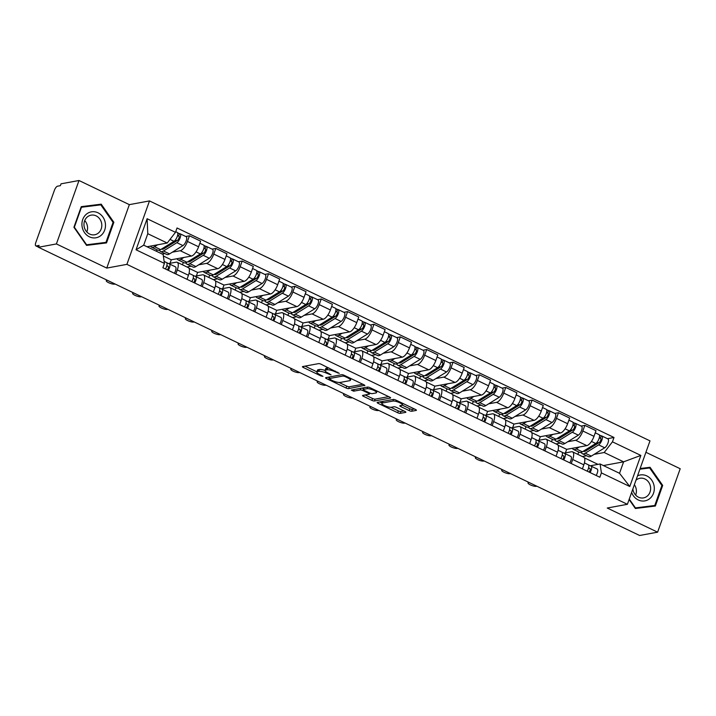 <?xml version="1.0" encoding="UTF-8"?>
<svg xmlns="http://www.w3.org/2000/svg" width="716" height="716" viewBox="0 0 716 716"><rect width="100%" height="100%" fill="white"/><g stroke="black" fill="none" stroke-linecap="round" stroke-linejoin="round"><path stroke-width="1.07" d="M339.303 373.367L321.135 364.247A1.987 0.492 -160.4 0 0 318.593 363.621L302.635 366.574A1.987 0.492 -160.4 0 0 302.421 366.699A1.987 0.492 -160.4 0 0 303.405 367.532L321.028 375.981L322.961 376.33L319.989 374.656A6.363 1.575 -160.4 0 1 316.83 371.998A6.363 1.575 -160.4 0 1 317.519 371.586L318.853 371.344A6.363 1.575 -160.4 0 1 326.997 373.358L331.06 374.898L328.232 373.134A6.363 1.575 -160.4 0 1 325.082 370.467A6.363 1.575 -160.4 0 1 325.762 370.065L327.096 369.814A6.363 1.575 -160.4 0 1 335.24 371.837L339.303 373.367M409.176 410.608A1.987 0.492 -160.4 0 0 411.727 411.244L416.202 410.411A1.987 0.492 -160.4 0 0 416.417 410.286A1.987 0.492 -160.4 0 0 415.432 409.454L395.858 400.074A1.987 0.492 -160.4 0 0 393.317 399.439L377.359 402.392A1.987 0.492 -160.4 0 0 377.144 402.517A1.987 0.492 -160.4 0 0 378.129 403.35L397.702 412.738A1.987 0.492 -160.4 0 0 400.244 413.365L405.65 412.362A1.987 0.492 -160.4 0 0 405.865 412.237A1.987 0.492 -160.4 0 0 404.88 411.405L396.503 407.395A1.987 0.492 -160.4 0 0 393.961 406.76L391.276 407.252A5.316 1.316 -160.4 0 1 385.405 405.981A5.316 1.316 -160.4 0 1 381.825 403.341A5.316 1.316 -160.4 0 1 382.407 403.001L392.905 401.058A5.316 1.316 -160.4 0 1 398.785 402.329A5.316 1.316 -160.4 0 1 402.356 404.97A5.316 1.316 -160.4 0 1 401.783 405.31L400.029 405.641A1.987 0.492 -160.4 0 0 399.814 405.766A1.987 0.492 -160.4 0 0 400.808 406.599L409.176 410.608L409.838 408.764A1.987 0.492 -160.4 0 0 412.38 409.391L414.483 409.006M106.756 268.079L129.345 204.642L78.993 180.504L56.403 243.941L106.756 268.079L126.902 264.356L627.395 504.306L607.258 508.029L657.61 532.176L639.639 535.496L38.431 247.262L39.094 245.418L36.292 245.928L38.521 247.002M56.403 243.941L38.431 247.262M364.623 385.682A1.987 0.492 -160.4 0 0 364.838 385.557A1.987 0.492 -160.4 0 0 363.844 384.725L344.28 375.345A1.987 0.492 -160.4 0 0 341.729 374.71L325.771 377.663A1.987 0.492 -160.4 0 0 325.556 377.788A1.987 0.492 -160.4 0 0 326.541 378.621L346.114 388.009A1.987 0.492 -160.4 0 0 348.665 388.636L364.748 385.324M370.065 387.705L389.638 397.094A1.987 0.492 -160.4 0 1 390.623 397.926A1.987 0.492 -160.4 0 1 390.408 398.051L374.45 401.005A1.987 0.492 -160.4 0 1 371.908 400.369L363.531 396.351A1.987 0.492 -160.4 0 1 362.547 395.527A1.987 0.492 -160.4 0 1 362.761 395.393L369.232 394.203A1.987 0.492 -160.4 0 0 369.447 394.069A1.987 0.492 -160.4 0 0 368.463 393.236L362.905 390.578A1.987 0.492 -160.4 0 0 360.354 389.943L353.623 391.187L351.296 390.077L367.523 387.079A1.987 0.492 -160.4 0 1 370.065 387.705M78.993 180.504L61.021 183.824L60.359 185.677L57.557 186.196A4.054 1.539 -64.4 0 0 54.434 190.223L35.8 242.563A4.054 1.539 -64.4 0 0 35.854 245.883A4.054 1.539 -64.4 0 0 36.292 245.928M129.345 204.642L149.492 200.919L649.985 440.868L627.395 504.306M657.61 532.176L680.2 468.738L645.922 452.297M168.609 263.577L176.172 262.181A9.317 3.544 115.6 0 1 177.174 262.28A9.317 3.544 115.6 0 1 177.299 269.923L175.859 273.968M170.005 263.318L171.267 259.783L191.405 256.06A9.317 3.544 -64.4 0 0 198.592 246.787L187.44 241.435A9.317 3.544 115.6 0 1 180.253 250.716L172.35 252.175M164.859 253.562L162.219 254.046M187.44 241.435L189.454 235.797L185.73 236.486M156.428 251.271L156.965 249.777M187.01 279.321L188.451 275.266A9.317 3.544 -64.4 0 0 188.326 267.632L177.174 262.28M198.592 246.787L200.605 241.14L189.454 235.797M194.967 276.215L202.53 274.819A9.317 3.544 115.6 0 1 203.532 274.917A9.317 3.544 115.6 0 1 203.657 282.56L202.216 286.606M212.088 249.123L215.811 248.434L213.798 254.073A9.317 3.544 115.6 0 1 206.62 263.354L198.717 264.813M191.226 266.2L186.974 266.978M182.464 264.822L183.323 262.414M213.368 291.958L214.809 287.904A9.317 3.544 -64.4 0 0 214.684 280.269L203.532 274.917M196.372 275.955L197.625 272.42L217.771 268.697A9.317 3.544 -64.4 0 0 224.949 259.425L226.963 253.777L215.811 248.434M221.325 288.852L228.896 287.456A9.317 3.544 115.6 0 1 229.89 287.555A9.317 3.544 115.6 0 1 230.015 295.198L228.574 299.243M238.446 261.761L242.169 261.072L240.164 266.71A9.317 3.544 115.6 0 1 232.977 275.991L225.075 277.45M217.583 278.837L213.332 279.616M208.83 277.459L209.69 275.051M239.726 304.595L241.167 300.541A9.317 3.544 -64.4 0 0 241.041 292.907L229.89 287.555M222.73 288.593L223.983 285.058L244.129 281.334A9.317 3.544 -64.4 0 0 251.316 272.062L253.321 266.415L242.169 261.072M247.682 301.49L255.254 300.094A9.317 3.544 115.6 0 1 256.256 300.192A9.317 3.544 115.6 0 1 256.382 307.835L254.932 311.881M264.804 274.398L268.527 273.709L266.522 279.347A9.317 3.544 115.6 0 1 259.335 288.629L251.432 290.087M243.941 291.475L239.69 292.253M235.188 290.096L236.047 287.689M266.084 317.233L267.533 313.178A9.317 3.544 -64.4 0 0 267.408 305.544L256.256 300.192M249.087 301.23L250.349 297.695L270.487 293.972A9.317 3.544 -64.4 0 0 277.674 284.7L279.679 279.052L268.527 273.709M274.049 314.127L281.612 312.731A9.317 3.544 115.6 0 1 282.614 312.829A9.317 3.544 115.6 0 1 282.739 320.473L281.298 324.518M291.17 287.035L294.885 286.346L292.88 291.985A9.317 3.544 115.6 0 1 285.693 301.266L277.79 302.725M270.299 304.112L266.057 304.891M261.546 302.734L262.405 300.326M292.45 329.87L293.891 325.816A9.317 3.544 -64.4 0 0 293.766 318.181L282.614 312.829M275.445 313.868L276.707 310.332L296.845 306.609A9.317 3.544 -64.4 0 0 304.031 297.337L306.045 291.689L294.885 286.346M300.407 326.765L307.97 325.368A9.317 3.544 115.6 0 1 308.972 325.467A9.317 3.544 115.6 0 1 309.097 333.11L307.656 337.155M317.528 299.673L321.251 298.984L319.238 304.622A9.317 3.544 115.6 0 1 312.06 313.903L304.157 315.362M296.657 316.749L292.414 317.528M287.904 315.371L288.763 312.964M318.808 342.508L320.249 338.453A9.317 3.544 -64.4 0 0 320.124 330.819L308.972 325.467M301.803 326.505L303.065 322.97L323.211 319.246A9.317 3.544 -64.4 0 0 330.389 309.974L332.403 304.327L321.251 298.984M326.765 339.402L334.336 338.006A9.317 3.544 115.6 0 1 335.33 338.104A9.317 3.544 115.6 0 1 335.455 345.747L334.014 349.793M343.886 312.31L347.609 311.621L345.604 317.26A9.317 3.544 115.6 0 1 338.417 326.541L330.515 328M323.023 329.387L318.772 330.166M314.27 328.009L315.121 325.601M345.166 355.145L346.607 351.091A9.317 3.544 -64.4 0 0 346.481 343.456L335.33 338.104M328.17 339.142L329.423 335.607L349.569 331.884A9.317 3.544 -64.4 0 0 356.756 322.612L358.761 316.964L347.609 311.621M353.122 352.039L360.694 350.643A9.317 3.544 115.6 0 1 361.687 350.742A9.317 3.544 115.6 0 1 361.822 358.385L360.372 362.43M370.244 324.948L373.967 324.259L371.962 329.897A9.317 3.544 115.6 0 1 364.775 339.178L356.872 340.637M349.381 342.024L345.13 342.803M340.628 340.646L341.487 338.238M371.523 367.782L372.973 363.728A9.317 3.544 -64.4 0 0 372.848 356.094L361.687 350.742M354.527 351.78L355.789 348.245L375.927 344.521A9.317 3.544 -64.4 0 0 383.114 335.249L385.119 329.602L373.967 324.259M379.489 364.677L387.052 363.28A9.317 3.544 115.6 0 1 388.054 363.379A9.317 3.544 115.6 0 1 388.179 371.022L386.738 375.068M396.61 337.585L400.325 336.896L398.32 342.534A9.317 3.544 115.6 0 1 391.133 351.816L383.23 353.274M375.739 354.662L371.488 355.44M366.986 353.283L367.845 350.876M397.89 380.42L399.331 376.365A9.317 3.544 -64.4 0 0 399.206 368.731L388.054 363.379M380.885 364.417L382.147 360.882L402.285 357.159A9.317 3.544 -64.4 0 0 409.471 347.887L411.476 342.239L400.325 336.896M405.847 377.314L413.409 375.918A9.317 3.544 115.6 0 1 414.412 376.016A9.317 3.544 115.6 0 1 414.537 383.66L413.096 387.705M422.968 350.222L426.691 349.533L424.678 355.172A9.317 3.544 115.6 0 1 417.491 364.453L409.588 365.912M402.097 367.299L397.854 368.078M393.344 365.921L394.203 363.513M424.248 393.057L425.689 389.003A9.317 3.544 -64.4 0 0 425.564 381.368L414.412 376.016M407.243 377.055L408.505 373.519L428.651 369.796A9.317 3.544 -64.4 0 0 435.829 360.524L437.843 354.876L426.691 349.533M432.204 389.952L439.767 388.555A9.317 3.544 115.6 0 1 440.77 388.654A9.317 3.544 115.6 0 1 440.895 396.297L439.454 400.342M449.326 362.86L453.049 362.171L451.035 367.809A9.317 3.544 115.6 0 1 443.857 377.09L435.955 378.549M428.463 379.936L424.212 380.715M419.701 378.558L420.56 376.151M450.606 405.695L452.047 401.64A9.317 3.544 -64.4 0 0 451.921 394.006L440.77 388.654M433.61 389.692L434.863 386.157L455.009 382.434A9.317 3.544 -64.4 0 0 462.187 373.161L464.201 367.514L453.049 362.171M458.562 402.589L466.134 401.193A9.317 3.544 115.6 0 1 467.127 401.3A9.317 3.544 115.6 0 1 467.253 408.934L465.812 412.98M475.684 375.497L479.407 374.808L477.402 380.447A9.317 3.544 115.6 0 1 470.215 389.728L462.312 391.187M454.821 392.574L450.57 393.353M446.068 391.196L446.927 388.788M476.963 418.332L478.413 414.278A9.317 3.544 -64.4 0 0 478.279 406.643L467.127 401.3M459.967 402.329L461.22 398.794L481.367 395.071A9.317 3.544 -64.4 0 0 488.554 385.799L490.558 380.151L479.407 374.808M484.92 415.226L492.492 413.83A9.317 3.544 115.6 0 1 493.494 413.938A9.317 3.544 115.6 0 1 493.619 421.572L492.169 425.617M502.041 388.135L505.765 387.445L503.76 393.084A9.317 3.544 115.6 0 1 496.573 402.365L488.67 403.824M481.179 405.211L476.928 405.99M472.426 403.833L473.285 401.425M503.33 430.969L504.771 426.915A9.317 3.544 -64.4 0 0 504.646 419.281L493.494 413.938M486.325 414.967L487.587 411.431L507.725 407.708A9.317 3.544 -64.4 0 0 514.911 398.436L516.916 392.789L505.765 387.445M511.287 427.864L518.849 426.468A9.317 3.544 115.6 0 1 519.852 426.575A9.317 3.544 115.6 0 1 519.977 434.209L518.536 438.255M528.408 400.772L532.131 400.083L530.117 405.721A9.317 3.544 115.6 0 1 522.931 415.003L515.028 416.461M507.537 417.849L503.294 418.627M498.783 416.47L499.643 414.063M529.688 443.607L531.129 439.552A9.317 3.544 -64.4 0 0 531.003 431.918L519.852 426.575M512.683 427.604L513.945 424.069L534.082 420.346A9.317 3.544 -64.4 0 0 541.269 411.074L543.283 405.426L532.131 400.083M537.644 440.501L545.207 439.105A9.317 3.544 115.6 0 1 546.21 439.212A9.317 3.544 115.6 0 1 546.335 446.847L544.894 450.892M554.766 413.409L558.489 412.72L556.475 418.359A9.317 3.544 115.6 0 1 549.297 427.64L541.394 429.099M533.903 430.486L529.652 431.265M525.141 429.108L526 426.7M556.046 456.244L557.487 452.19A9.317 3.544 -64.4 0 0 557.361 444.555L546.21 439.212M539.041 440.242L540.303 436.706L560.449 432.983A9.317 3.544 -64.4 0 0 567.627 423.711L569.641 418.063L558.489 412.72M564.002 453.139L571.574 451.742A9.317 3.544 115.6 0 1 572.567 451.85A9.317 3.544 115.6 0 1 572.693 459.484L571.252 463.529M581.123 426.047L584.847 425.358L582.842 430.996A9.317 3.544 115.6 0 1 575.655 440.277L567.752 441.736M560.261 443.123L556.01 443.911M551.508 441.745L552.358 439.338M582.403 468.882L583.844 464.827A9.317 3.544 -64.4 0 0 583.719 457.193L572.567 451.85M565.407 452.879L566.66 449.344L586.807 445.62A9.317 3.544 -64.4 0 0 593.994 436.348L595.998 430.701L584.847 425.358M566.66 449.344L558.033 445.209M540.303 436.706L531.675 432.571M513.945 424.069L505.317 419.934M487.587 411.431L478.959 407.297M461.22 398.794L452.593 394.659M434.863 386.157L426.235 382.022M408.505 373.519L399.877 369.384M382.147 360.882L373.519 356.747M355.789 348.245L347.162 344.11M329.423 335.607L320.795 331.472M303.065 322.97L294.437 318.835M276.707 310.332L268.079 306.197M250.349 297.695L241.722 293.56M223.983 285.058L215.355 280.923M197.625 272.42L188.997 268.285M171.267 259.783L163.355 255.988M147.013 246.76L167.213 243.019L147.782 233.702L143.701 245.167L163.132 254.484L164.429 263.407L162.881 267.748L599.847 477.241L601.395 472.9L600.097 463.977L619.528 473.294L623.609 461.829L604.179 452.512L594.11 454.374M164.429 263.407L136.04 249.795L147.111 218.72L175.492 232.333L167.213 243.019M604.179 452.512L612.457 441.826L614.006 437.476L177.04 227.983L175.492 232.333M612.457 441.826L640.847 455.43L629.785 486.504L601.395 472.9M126.902 264.356L149.492 200.919M113.862 222.291L101.224 204.167L81.257 206.656L73.918 227.267L86.555 245.391L106.523 242.903L113.862 222.291L113.047 222.443M629.104 499.517L635.378 508.503L655.355 506.024L662.694 485.412L650.056 467.288L640.14 468.524M603.409 465.561L623.609 461.829L640.847 455.43M590.36 465.776L600.097 463.977M586.619 455.761L582.368 456.548M597.994 464.371L584.399 457.846M607.481 438.684L614.006 437.476M577.866 454.383L578.725 451.975M136.04 249.795L143.701 245.167M147.111 218.72L147.782 233.702M619.528 473.294L629.785 486.504M97.689 205.232L81.168 206.897M97.439 204.874L101.224 204.167M646.512 468.353L640.059 468.765M646.262 467.987L650.056 467.288M661.87 485.564L662.694 485.412M328.796 367.926A6.363 1.575 -160.4 0 0 327.758 367.97L327.096 369.814M325.082 370.467L325.735 368.624A6.363 1.575 -160.4 0 1 326.424 368.212L327.758 367.97M325.082 370.458A6.363 1.575 -160.4 0 0 319.506 369.492L318.853 371.344M316.83 371.998L317.492 370.145A6.363 1.575 -160.4 0 1 318.181 369.733L319.506 369.492M305.007 366.136L316.893 371.828M339.115 382.487L346.777 386.157A1.987 0.492 -160.4 0 0 349.319 386.783L362.905 384.277M328.143 377.225L329.253 377.753M344.861 376.446L343.08 376.007L329.074 378.594L332.018 380.42A6.363 1.575 -160.4 0 0 340.163 382.442L349.739 380.67A6.363 1.575 -160.4 0 0 350.419 380.259A6.363 1.575 -160.4 0 0 347.269 377.601L344.861 376.446L345.112 375.748M388.699 396.637L375.112 399.152L374.45 401.005M365.133 394.955L372.562 398.517A1.987 0.492 -160.4 0 0 375.112 399.152M363.46 388.681A1.987 0.492 -160.4 0 0 361.786 388.135M375.945 392.959A5.316 1.316 -160.4 0 0 376.518 392.619A5.316 1.316 -160.4 0 0 372.947 389.978A5.316 1.316 -160.4 0 0 367.075 388.699L363.37 389.388A1.987 0.492 -160.4 0 0 363.155 389.513A1.987 0.492 -160.4 0 0 364.149 390.345L369.698 393.012A1.987 0.492 -160.4 0 0 372.248 393.639L375.945 392.959M402.249 405.122L409.838 408.764M382.514 401.443A5.316 1.316 -160.4 0 0 382.487 401.497L381.825 403.341M390.873 407.297L398.356 410.886A1.987 0.492 -160.4 0 0 400.906 411.512L403.94 410.957M379.731 401.953L381.941 403.019M161.548 249.025A9.523 3.616 -64.4 0 0 161.735 249.141A9.523 3.616 -64.4 0 0 163.982 248.729L177.389 240.424A2.434 0.922 -64.4 0 0 178.946 238.133A2.434 0.922 -64.4 0 0 178.919 236.137A2.434 0.922 -64.4 0 0 178.66 236.11L179.51 233.711A5.066 1.924 -64.4 0 1 180.056 233.765L186.142 236.683A5.066 1.924 -64.4 0 1 186.205 240.845A5.066 1.924 -64.4 0 1 182.956 245.597L169.549 253.911A12.154 4.618 -64.4 0 1 166.685 254.431L160.599 251.513A12.154 4.618 -64.4 0 0 163.472 250.994L176.87 242.679A5.066 1.924 -64.4 0 0 180.119 237.927A5.066 1.924 -64.4 0 0 180.056 233.765M163.373 247.897L164.474 248.425M159.48 250.153A12.154 4.618 -64.4 0 0 160.599 251.513M174.516 240.916L177.461 240.379M177.55 235.582L179.098 236.325M150.62 246.089A12.154 4.618 -64.4 0 0 151.64 247.217L157.726 250.135A12.154 4.618 -64.4 0 0 160.599 249.615L173.997 241.31A5.066 1.924 -64.4 0 0 177.246 236.549A5.066 1.924 -64.4 0 0 177.183 232.387L175.724 231.689M151.64 247.217A12.154 4.618 -64.4 0 0 154.513 246.698L157.574 244.8M177.568 232.772L179.51 233.711M166.452 262.53L164.143 261.43L166.443 262.53A5.066 1.924 115.6 0 1 166.452 262.53A5.066 1.924 115.6 0 1 165.441 268.974M166.828 265.654L168.179 266.289A2.434 0.922 115.6 0 1 167.347 269.896M168.35 266.442L166.81 265.726M166.631 262.656L169.316 263.909A5.066 1.924 115.6 0 1 169.325 263.909A5.066 1.924 115.6 0 1 168.314 270.353M169.325 263.918L175.393 266.826A5.066 1.924 115.6 0 1 175.402 266.826A5.066 1.924 115.6 0 1 174.391 273.27M107.364 280.314L106.782 280.421A4.663 1.155 -160.4 0 0 106.281 280.717A4.663 1.155 -160.4 0 0 109.414 283.035A4.663 1.155 -160.4 0 0 114.551 284.145L115.133 284.037M187.905 261.662A9.523 3.616 -64.4 0 0 188.093 261.779A9.523 3.616 -64.4 0 0 190.349 261.367L203.747 253.061A2.434 0.922 -64.4 0 0 205.313 250.77A2.434 0.922 -64.4 0 0 205.277 248.774A2.434 0.922 -64.4 0 0 205.018 248.747L205.877 246.349A5.066 1.924 -64.4 0 1 206.414 246.402L212.5 249.32A5.066 1.924 -64.4 0 1 212.562 253.482A5.066 1.924 -64.4 0 1 209.314 258.234L195.907 266.549A12.154 4.618 -64.4 0 1 193.043 267.068L186.957 264.15A12.154 4.618 -64.4 0 0 189.829 263.631L203.237 255.317A5.066 1.924 -64.4 0 0 206.485 250.564A5.066 1.924 -64.4 0 0 206.414 246.402M189.731 260.535L190.841 261.063M185.847 262.79A12.154 4.618 -64.4 0 0 186.957 264.15M200.874 253.554L203.818 253.017M203.908 248.219L205.465 248.962M176.986 258.727A12.154 4.618 -64.4 0 0 178.007 259.854L184.084 262.772A12.154 4.618 -64.4 0 0 186.957 262.253L200.364 253.947A5.066 1.924 -64.4 0 0 203.613 249.186A5.066 1.924 -64.4 0 0 203.541 245.024L199.854 243.252M178.007 259.854A12.154 4.618 -64.4 0 0 180.871 259.335L183.931 257.438M203.926 245.418L205.877 246.349M214.263 274.3A9.523 3.616 -64.4 0 0 214.46 274.416A9.523 3.616 -64.4 0 0 216.706 274.004L230.113 265.699A2.434 0.922 -64.4 0 0 231.671 263.407A2.434 0.922 -64.4 0 0 231.635 261.412A2.434 0.922 -64.4 0 0 231.375 261.385L232.235 258.986A5.066 1.924 -64.4 0 1 232.772 259.04L238.858 261.958A5.066 1.924 -64.4 0 1 238.92 266.119A5.066 1.924 -64.4 0 1 235.671 270.872L222.273 279.186A12.154 4.618 -64.4 0 1 219.4 279.705L213.314 276.788A12.154 4.618 -64.4 0 0 216.187 276.269L229.594 267.954A5.066 1.924 -64.4 0 0 232.843 263.202A5.066 1.924 -64.4 0 0 232.772 259.04M216.089 273.172L217.199 273.7M212.204 275.427A12.154 4.618 -64.4 0 0 213.314 276.788M227.232 266.191L230.176 265.654M230.266 260.857L231.823 261.6M203.344 271.364A12.154 4.618 -64.4 0 0 204.364 272.492L210.441 275.409A12.154 4.618 -64.4 0 0 213.314 274.89L226.721 266.585A5.066 1.924 -64.4 0 0 229.97 261.823A5.066 1.924 -64.4 0 0 229.908 257.662L226.211 255.889M204.364 272.492A12.154 4.618 -64.4 0 0 207.228 271.973L210.289 270.075M230.284 258.055L232.235 258.986M82.054 226.265A13.165 11.733 79.5 0 0 95.496 237.855A13.165 11.733 79.5 0 0 105.359 223.365A13.165 11.733 79.5 0 0 91.925 211.766A13.165 11.733 79.5 0 0 82.054 226.265M84.067 226.059A9.97 8.887 79.5 0 0 94.7 234.767A9.97 8.887 79.5 0 0 101.708 223.866A9.97 8.887 79.5 0 0 91.075 215.158A9.97 8.887 79.5 0 0 84.067 226.059M86.824 231.966A9.97 8.887 79.5 0 0 87.477 226.498A9.97 8.887 79.5 0 0 84.721 220.591M105.95 242.375L86.6 244.782L74.357 227.223L81.463 207.255L100.822 204.848L113.065 222.399L105.95 242.375L86.305 245.033M81.015 207.336L81.463 207.255M631.628 492.42A13.165 11.733 79.5 0 0 645.689 500.708A13.165 11.733 79.5 0 0 654.182 486.477A13.165 11.733 79.5 0 0 637.544 475.827M632.863 488.965A9.97 8.887 79.5 0 0 632.89 489.18A9.97 8.887 79.5 0 0 643.523 497.888A9.97 8.887 79.5 0 0 650.531 486.987A9.97 8.887 79.5 0 0 639.898 478.279A9.97 8.887 79.5 0 0 635.978 480.212M635.647 495.087A9.97 8.887 79.5 0 0 636.3 489.619A9.97 8.887 79.5 0 0 634.367 484.732M639.907 469.177L649.645 467.96L661.888 485.52L654.782 505.487L635.128 508.154M654.782 505.487L635.423 507.904L629.266 499.07M192.81 275.168L189.033 273.36L192.801 275.168A5.066 1.924 115.6 0 1 192.81 275.168A5.066 1.924 115.6 0 1 191.799 281.612M193.186 278.291L194.537 278.927A2.434 0.922 115.6 0 1 194.546 278.927A2.434 0.922 115.6 0 1 193.714 282.534M194.707 279.079L193.168 278.363M192.989 275.293L195.674 276.546A5.066 1.924 115.6 0 1 195.683 276.546A5.066 1.924 115.6 0 1 194.671 282.99M201.769 279.464L195.683 276.546L201.76 279.464A5.066 1.924 115.6 0 1 201.769 279.464A5.066 1.924 115.6 0 1 200.749 285.908M133.722 292.951L133.14 293.059A4.663 1.155 -160.4 0 0 132.639 293.354A4.663 1.155 -160.4 0 0 135.772 295.672A4.663 1.155 -160.4 0 0 140.918 296.782L141.5 296.675M219.168 287.805L215.391 285.997L219.159 287.805A5.066 1.924 115.6 0 1 219.168 287.805A5.066 1.924 115.6 0 1 218.156 294.249M219.552 290.929L220.895 291.564A2.434 0.922 115.6 0 1 220.904 291.564A2.434 0.922 115.6 0 1 220.072 295.171M221.074 291.716L219.535 291M219.347 287.93L222.032 289.183A5.066 1.924 115.6 0 1 222.041 289.183A5.066 1.924 115.6 0 1 221.029 295.627M228.127 292.101L222.041 289.183L228.118 292.101A5.066 1.924 115.6 0 1 228.127 292.101A5.066 1.924 115.6 0 1 227.115 298.545M160.08 305.589L159.498 305.696A4.663 1.155 -160.4 0 0 158.997 305.992A4.663 1.155 -160.4 0 0 162.129 308.31A4.663 1.155 -160.4 0 0 167.276 309.419L167.857 309.312M240.63 286.937A9.523 3.616 -64.4 0 0 240.818 287.053A9.523 3.616 -64.4 0 0 243.064 286.642L256.471 278.336A2.434 0.922 -64.4 0 0 258.029 276.045A2.434 0.922 -64.4 0 0 257.993 274.049A2.434 0.922 -64.4 0 0 257.733 274.022L258.592 271.624A5.066 1.924 -64.4 0 1 259.138 271.677L265.215 274.595A5.066 1.924 -64.4 0 1 265.287 278.757A5.066 1.924 -64.4 0 1 262.038 283.509L248.631 291.824A12.154 4.618 -64.4 0 1 245.758 292.343L239.681 289.425A12.154 4.618 -64.4 0 0 242.545 288.906L255.952 280.591A5.066 1.924 -64.4 0 0 259.201 275.839A5.066 1.924 -64.4 0 0 259.138 271.677M242.447 285.809L243.556 286.337M238.562 288.065A12.154 4.618 -64.4 0 0 239.681 289.425M253.589 278.828L256.534 278.291M256.623 273.494L258.181 274.237M229.702 284.001A12.154 4.618 -64.4 0 0 230.722 285.138L236.808 288.047A12.154 4.618 -64.4 0 0 239.672 287.528L253.079 279.222A5.066 1.924 -64.4 0 0 256.328 274.461A5.066 1.924 -64.4 0 0 256.265 270.299L252.569 268.527M230.722 285.138A12.154 4.618 -64.4 0 0 233.595 284.61L236.656 282.713M256.65 270.693L258.592 271.624M266.987 299.574A9.523 3.616 -64.4 0 0 267.175 299.691A9.523 3.616 -64.4 0 0 269.422 299.279L282.829 290.973A2.434 0.922 -64.4 0 0 284.386 288.682A2.434 0.922 -64.4 0 0 284.359 286.686A2.434 0.922 -64.4 0 0 284.1 286.66L284.95 284.261A5.066 1.924 -64.4 0 1 285.496 284.315L291.582 287.232A5.066 1.924 -64.4 0 1 291.645 291.394A5.066 1.924 -64.4 0 1 288.396 296.147L274.989 304.461A12.154 4.618 -64.4 0 1 272.125 304.98L266.039 302.062A12.154 4.618 -64.4 0 0 268.903 301.543L282.31 293.229A5.066 1.924 -64.4 0 0 285.559 288.476A5.066 1.924 -64.4 0 0 285.496 284.315M268.813 298.447L269.914 298.975M264.92 300.702A12.154 4.618 -64.4 0 0 266.039 302.062M279.956 291.466L282.901 290.929M282.99 286.132L284.538 286.874M256.06 296.639A12.154 4.618 -64.4 0 0 257.08 297.775L263.166 300.684A12.154 4.618 -64.4 0 0 266.039 300.165L279.437 291.86A5.066 1.924 -64.4 0 0 282.686 287.098A5.066 1.924 -64.4 0 0 282.623 282.936L278.927 281.164M257.08 297.775A12.154 4.618 -64.4 0 0 259.953 297.247L263.014 295.35M283.008 283.33L284.95 284.261M293.345 312.212A9.523 3.616 -64.4 0 0 293.533 312.328A9.523 3.616 -64.4 0 0 295.78 311.916L309.187 303.611A2.434 0.922 -64.4 0 0 310.744 301.32A2.434 0.922 -64.4 0 0 310.717 299.324A2.434 0.922 -64.4 0 0 310.458 299.297L311.308 296.898A5.066 1.924 -64.4 0 1 311.854 296.952L317.94 299.87A5.066 1.924 -64.4 0 1 318.002 304.031A5.066 1.924 -64.4 0 1 314.754 308.784L301.346 317.099A12.154 4.618 -64.4 0 1 298.483 317.618L292.397 314.7A12.154 4.618 -64.4 0 0 295.269 314.181L308.668 305.866A5.066 1.924 -64.4 0 0 311.916 301.114A5.066 1.924 -64.4 0 0 311.854 296.952M295.171 311.084L296.272 311.612M291.287 313.34A12.154 4.618 -64.4 0 0 292.397 314.7M306.314 304.103L309.258 303.566M309.348 298.769L310.905 299.512M282.417 309.276A12.154 4.618 -64.4 0 0 283.438 310.413L289.524 313.322A12.154 4.618 -64.4 0 0 292.397 312.803L305.795 304.497A5.066 1.924 -64.4 0 0 309.043 299.736A5.066 1.924 -64.4 0 0 308.981 295.574L305.293 293.802M283.438 310.413A12.154 4.618 -64.4 0 0 286.31 309.894L289.371 307.987M309.366 295.968L311.308 296.898M245.525 300.443L241.748 298.635L245.525 300.443A5.066 1.924 115.6 0 1 244.514 306.887M245.91 303.566L247.262 304.202A2.434 0.922 115.6 0 1 246.429 307.808M247.432 304.354L245.892 303.638M245.704 300.568L248.398 301.821A5.066 1.924 115.6 0 1 247.387 308.265M254.484 304.739L248.398 301.821L254.475 304.739A5.066 1.924 115.6 0 1 254.484 304.739A5.066 1.924 115.6 0 1 253.473 311.183M186.446 318.226L185.865 318.334A4.663 1.155 -160.4 0 0 185.355 318.629A4.663 1.155 -160.4 0 0 188.487 320.947A4.663 1.155 -160.4 0 0 193.633 322.057L194.215 321.949M271.892 313.089L268.106 311.272L271.883 313.08A5.066 1.924 115.6 0 1 271.892 313.089A5.066 1.924 115.6 0 1 270.881 319.524M273.628 316.839L273.619 316.839A2.434 0.922 115.6 0 1 272.787 320.446M273.619 316.839L272.268 316.204M273.789 316.991L272.25 316.275M272.071 313.205L274.756 314.458A5.066 1.924 115.6 0 1 274.765 314.458A5.066 1.924 115.6 0 1 273.754 320.902M280.842 317.376L274.765 314.458L280.833 317.376A5.066 1.924 115.6 0 1 280.842 317.376A5.066 1.924 115.6 0 1 279.831 323.82M212.804 330.864L212.222 330.971A4.663 1.155 -160.4 0 0 211.721 331.266A4.663 1.155 -160.4 0 0 214.854 333.584A4.663 1.155 -160.4 0 0 219.991 334.694L220.573 334.587M298.25 325.726L294.464 323.909L298.241 325.717A5.066 1.924 115.6 0 1 298.25 325.726A5.066 1.924 115.6 0 1 297.238 332.161M299.986 329.476L299.977 329.476A2.434 0.922 115.6 0 1 299.986 329.476A2.434 0.922 115.6 0 1 299.145 333.083M299.977 329.476L298.626 328.841M300.147 329.629L298.608 328.913M298.429 325.843L301.114 327.096A5.066 1.924 115.6 0 1 301.123 327.096A5.066 1.924 115.6 0 1 300.111 333.54M301.132 327.105L307.2 330.013A5.066 1.924 115.6 0 1 306.188 336.457M239.162 343.501L238.58 343.608A4.663 1.155 -160.4 0 0 238.079 343.904A4.663 1.155 -160.4 0 0 241.211 346.222A4.663 1.155 -160.4 0 0 246.358 347.332L246.939 347.224M319.703 324.849A9.523 3.616 -64.4 0 0 319.9 324.966A9.523 3.616 -64.4 0 0 322.146 324.554L335.544 316.248A2.434 0.922 -64.4 0 0 337.111 313.957A2.434 0.922 -64.4 0 0 337.075 311.961A2.434 0.922 -64.4 0 0 336.815 311.934L337.675 309.536A5.066 1.924 -64.4 0 1 338.212 309.589L344.298 312.507A5.066 1.924 -64.4 0 1 344.36 316.669A5.066 1.924 -64.4 0 1 341.111 321.421L327.713 329.736A12.154 4.618 -64.4 0 1 324.84 330.255L318.754 327.337A12.154 4.618 -64.4 0 0 321.627 326.818L335.034 318.513A5.066 1.924 -64.4 0 0 338.283 313.751A5.066 1.924 -64.4 0 0 338.212 309.589M321.529 323.721L322.639 324.25M317.644 325.977A12.154 4.618 -64.4 0 0 318.754 327.337M332.671 316.74L335.616 316.204M335.706 311.406L337.263 312.149M308.784 321.914A12.154 4.618 -64.4 0 0 309.804 323.05L315.881 325.959A12.154 4.618 -64.4 0 0 318.754 325.44L332.161 317.134A5.066 1.924 -64.4 0 0 335.41 312.373A5.066 1.924 -64.4 0 0 335.339 308.211L331.651 306.439M309.804 323.05A12.154 4.618 -64.4 0 0 312.668 322.531L315.729 320.625M335.723 308.605L337.675 309.536M324.608 338.364L320.831 336.547L324.599 338.355A5.066 1.924 115.6 0 1 324.608 338.364A5.066 1.924 115.6 0 1 323.596 344.799M326.344 342.114L326.335 342.114A2.434 0.922 115.6 0 1 326.344 342.114A2.434 0.922 115.6 0 1 325.512 345.721M326.335 342.114L324.992 341.478M326.505 342.266L324.975 341.55M324.787 338.48L327.472 339.733A5.066 1.924 115.6 0 1 327.481 339.733A5.066 1.924 115.6 0 1 326.469 346.177M333.567 342.651L327.481 339.733L333.558 342.651A5.066 1.924 115.6 0 1 333.567 342.651A5.066 1.924 115.6 0 1 332.555 349.095M265.52 356.138L264.938 356.246A4.663 1.155 -160.4 0 0 264.437 356.541A4.663 1.155 -160.4 0 0 267.569 358.859A4.663 1.155 -160.4 0 0 272.715 359.969L273.297 359.862M346.061 337.487A9.523 3.616 -64.4 0 0 346.258 337.603A9.523 3.616 -64.4 0 0 348.504 337.191L361.911 328.886A2.434 0.922 -64.4 0 0 363.468 326.594A2.434 0.922 -64.4 0 0 363.433 324.599A2.434 0.922 -64.4 0 0 363.173 324.572L364.032 322.173A5.066 1.924 -64.4 0 1 364.578 322.227L370.655 325.145A5.066 1.924 -64.4 0 1 370.727 329.306A5.066 1.924 -64.4 0 1 367.478 334.059L354.071 342.373A12.154 4.618 -64.4 0 1 351.198 342.892L345.121 339.975A12.154 4.618 -64.4 0 0 347.985 339.456L361.392 331.15A5.066 1.924 -64.4 0 0 364.641 326.389A5.066 1.924 -64.4 0 0 364.578 322.227M347.887 336.359L348.996 336.887M344.002 338.614A12.154 4.618 -64.4 0 0 345.121 339.975M359.029 329.387L361.974 328.841M362.063 324.044L363.621 324.787M335.142 334.551A12.154 4.618 -64.4 0 0 336.162 335.688L342.248 338.596A12.154 4.618 -64.4 0 0 345.112 338.077L358.519 329.772A5.066 1.924 -64.4 0 0 361.768 325.01A5.066 1.924 -64.4 0 0 361.705 320.849L358.009 319.076M336.162 335.688A12.154 4.618 -64.4 0 0 339.035 335.169L342.096 333.262M362.09 321.242L364.032 322.173M350.965 351.001L347.188 349.184L350.956 350.992A5.066 1.924 115.6 0 1 350.965 351.001A5.066 1.924 115.6 0 1 349.954 357.436M351.35 354.116L352.702 354.751A2.434 0.922 115.6 0 1 351.869 358.358M352.872 354.903L351.332 354.187M351.144 351.117L353.829 352.37A5.066 1.924 115.6 0 1 353.838 352.37A5.066 1.924 115.6 0 1 352.827 358.814M359.924 355.288L353.838 352.37L359.915 355.288A5.066 1.924 115.6 0 1 359.924 355.288A5.066 1.924 115.6 0 1 358.913 361.732M291.886 368.776L291.305 368.883A4.663 1.155 -160.4 0 0 290.794 369.179A4.663 1.155 -160.4 0 0 293.927 371.497A4.663 1.155 -160.4 0 0 299.073 372.606L299.655 372.499M372.427 350.133A9.523 3.616 -64.4 0 0 372.615 350.24A9.523 3.616 -64.4 0 0 374.862 349.829L388.269 341.523A2.434 0.922 -64.4 0 0 389.826 339.241A2.434 0.922 -64.4 0 0 389.799 337.236A2.434 0.922 -64.4 0 0 389.531 337.209L390.39 334.811A5.066 1.924 -64.4 0 1 390.936 334.864L397.022 337.782A5.066 1.924 -64.4 0 1 397.085 341.944A5.066 1.924 -64.4 0 1 393.836 346.696L380.429 355.011A12.154 4.618 -64.4 0 1 377.556 355.53L371.479 352.612A12.154 4.618 -64.4 0 0 374.343 352.093L387.75 343.787A5.066 1.924 -64.4 0 0 390.999 339.026A5.066 1.924 -64.4 0 0 390.936 334.864M374.244 348.996L375.354 349.524M370.36 351.252A12.154 4.618 -64.4 0 0 371.479 352.612M385.396 342.024L388.34 341.478M388.421 336.681L389.978 337.424M361.499 347.188A12.154 4.618 -64.4 0 0 362.52 348.325L368.606 351.234A12.154 4.618 -64.4 0 0 371.47 350.715L384.877 342.409A5.066 1.924 -64.4 0 0 388.126 337.648A5.066 1.924 -64.4 0 0 388.063 333.486L384.367 331.714M362.52 348.325A12.154 4.618 -64.4 0 0 365.393 347.806L368.454 345.9M388.448 333.88L390.39 334.811M377.323 363.639L373.546 361.822L377.323 363.63A5.066 1.924 115.6 0 1 377.323 363.639A5.066 1.924 115.6 0 1 376.312 370.074M377.708 366.753L379.059 367.389A2.434 0.922 115.6 0 1 378.227 370.995M379.229 367.541L377.69 366.825M377.511 363.755L380.196 365.008A5.066 1.924 115.6 0 1 379.185 371.452M386.282 367.926L380.196 365.008L386.273 367.926A5.066 1.924 115.6 0 1 386.282 367.926A5.066 1.924 115.6 0 1 385.271 374.37M318.244 381.413L317.662 381.521A4.663 1.155 -160.4 0 0 317.161 381.816A4.663 1.155 -160.4 0 0 320.294 384.134A4.663 1.155 -160.4 0 0 325.431 385.244L326.013 385.136M398.785 362.77A9.523 3.616 -64.4 0 0 398.973 362.878A9.523 3.616 -64.4 0 0 401.22 362.466L414.627 354.16A2.434 0.922 -64.4 0 0 416.184 351.878A2.434 0.922 -64.4 0 0 416.157 349.873A2.434 0.922 -64.4 0 0 415.898 349.847L416.748 347.448A5.066 1.924 -64.4 0 1 417.294 347.502L423.38 350.419A5.066 1.924 -64.4 0 1 423.442 354.581A5.066 1.924 -64.4 0 1 420.194 359.334L406.786 367.648A12.154 4.618 -64.4 0 1 403.922 368.167L397.836 365.25A12.154 4.618 -64.4 0 0 400.709 364.73L414.108 356.425A5.066 1.924 -64.4 0 0 417.356 351.663A5.066 1.924 -64.4 0 0 417.294 347.502M400.611 361.634L401.712 362.162M396.727 363.889A12.154 4.618 -64.4 0 0 397.836 365.25M411.754 354.662L414.698 354.116M414.788 349.319L416.336 350.061M387.857 359.826A12.154 4.618 -64.4 0 0 388.877 360.962L394.964 363.871A12.154 4.618 -64.4 0 0 397.836 363.352L411.235 355.046A5.066 1.924 -64.4 0 0 414.483 350.285A5.066 1.924 -64.4 0 0 414.421 346.123L410.724 344.351M388.877 360.962A12.154 4.618 -64.4 0 0 391.75 360.443L394.811 358.537M414.806 346.517L416.748 347.448M403.69 376.276L399.904 374.459L403.681 376.267A5.066 1.924 115.6 0 1 403.69 376.276A5.066 1.924 115.6 0 1 402.678 382.711M404.066 379.39L405.417 380.026A2.434 0.922 115.6 0 1 404.585 383.633M405.587 380.178L404.048 379.462M403.869 376.392L406.554 377.645A5.066 1.924 115.6 0 1 406.563 377.645A5.066 1.924 115.6 0 1 405.551 384.089M412.64 380.563L406.563 377.645L412.64 380.563A5.066 1.924 115.6 0 1 411.628 387.007M344.602 394.051L344.02 394.158A4.663 1.155 -160.4 0 0 343.519 394.453A4.663 1.155 -160.4 0 0 346.651 396.771A4.663 1.155 -160.4 0 0 351.789 397.881L352.37 397.774M425.143 375.408A9.523 3.616 -64.4 0 0 425.331 375.515A9.523 3.616 -64.4 0 0 427.586 375.103L440.984 366.798A2.434 0.922 -64.4 0 0 442.551 364.516A2.434 0.922 -64.4 0 0 442.515 362.511A2.434 0.922 -64.4 0 0 442.255 362.484L443.115 360.085A5.066 1.924 -64.4 0 1 443.651 360.139L449.738 363.057A5.066 1.924 -64.4 0 1 449.8 367.219A5.066 1.924 -64.4 0 1 446.551 371.971L433.144 380.286A12.154 4.618 -64.4 0 1 430.28 380.805L424.194 377.887A12.154 4.618 -64.4 0 0 427.067 377.368L440.474 369.062A5.066 1.924 -64.4 0 0 443.723 364.301A5.066 1.924 -64.4 0 0 443.651 360.139M426.969 374.271L428.079 374.799M423.084 376.526A12.154 4.618 -64.4 0 0 424.194 377.887M438.111 367.299L441.056 366.753M441.145 361.956L442.703 362.699M414.224 372.463A12.154 4.618 -64.4 0 0 415.244 373.6L421.321 376.509A12.154 4.618 -64.4 0 0 424.194 375.99L437.601 367.684A5.066 1.924 -64.4 0 0 440.85 362.923A5.066 1.924 -64.4 0 0 440.779 358.761L437.091 356.989M415.244 373.6A12.154 4.618 -64.4 0 0 418.108 373.081L421.169 371.174M441.163 359.155L443.115 360.085M430.048 388.913L426.271 387.096L430.039 388.904A5.066 1.924 115.6 0 1 430.048 388.913A5.066 1.924 115.6 0 1 429.036 395.348M430.423 392.028L431.775 392.663A2.434 0.922 115.6 0 1 431.784 392.663A2.434 0.922 115.6 0 1 430.951 396.27M431.945 392.815L430.405 392.1M430.226 389.03L432.911 390.283A5.066 1.924 115.6 0 1 432.92 390.283A5.066 1.924 115.6 0 1 431.909 396.727M432.929 390.292L438.998 393.2A5.066 1.924 115.6 0 1 439.006 393.2A5.066 1.924 115.6 0 1 437.995 399.644M370.96 406.688L370.378 406.795A4.663 1.155 -160.4 0 0 369.877 407.091A4.663 1.155 -160.4 0 0 373.009 409.409A4.663 1.155 -160.4 0 0 378.155 410.519L378.737 410.411M451.501 388.045A9.523 3.616 -64.4 0 0 451.698 388.153A9.523 3.616 -64.4 0 0 453.944 387.75L467.351 379.435A2.434 0.922 -64.4 0 0 468.908 377.153A2.434 0.922 -64.4 0 0 468.873 375.148A2.434 0.922 -64.4 0 0 468.613 375.121L469.472 372.723A5.066 1.924 -64.4 0 1 470.018 372.776L476.095 375.694A5.066 1.924 -64.4 0 1 476.158 379.856A5.066 1.924 -64.4 0 1 472.909 384.608L459.511 392.923A12.154 4.618 -64.4 0 1 456.638 393.442L450.552 390.524A12.154 4.618 -64.4 0 0 453.425 390.005L466.832 381.7A5.066 1.924 -64.4 0 0 470.081 376.938A5.066 1.924 -64.4 0 0 470.018 372.776M453.326 386.909L454.436 387.437M449.442 389.164A12.154 4.618 -64.4 0 0 450.552 390.524M464.469 379.936L467.414 379.39M467.503 374.593L469.061 375.336M440.582 385.101A12.154 4.618 -64.4 0 0 441.602 386.237L447.688 389.146A12.154 4.618 -64.4 0 0 450.552 388.627L463.959 380.321A5.066 1.924 -64.4 0 0 467.208 375.56A5.066 1.924 -64.4 0 0 467.145 371.398L463.449 369.626M441.602 386.237A12.154 4.618 -64.4 0 0 444.466 385.718L447.527 383.821M467.521 371.792L469.472 372.723M456.405 401.551L452.628 399.734L456.396 401.542A5.066 1.924 115.6 0 1 456.405 401.551A5.066 1.924 115.6 0 1 455.394 407.986M456.79 404.665L458.142 405.301A2.434 0.922 115.6 0 1 457.309 408.908M458.312 405.453L456.772 404.737M456.584 401.667L459.269 402.92A5.066 1.924 115.6 0 1 459.278 402.92A5.066 1.924 115.6 0 1 458.267 409.364M465.364 405.838L459.278 402.92L465.355 405.838A5.066 1.924 115.6 0 1 465.364 405.838A5.066 1.924 115.6 0 1 464.353 412.282M397.317 419.325L396.736 419.433A4.663 1.155 -160.4 0 0 396.234 419.728A4.663 1.155 -160.4 0 0 399.367 422.046A4.663 1.155 -160.4 0 0 404.513 423.156L405.095 423.049M477.867 400.683A9.523 3.616 -64.4 0 0 478.055 400.79A9.523 3.616 -64.4 0 0 480.302 400.387L493.709 392.073A2.434 0.922 -64.4 0 0 495.266 389.79A2.434 0.922 -64.4 0 0 495.239 387.786A2.434 0.922 -64.4 0 0 494.971 387.759L495.83 385.36A5.066 1.924 -64.4 0 1 496.376 385.414L502.453 388.332A5.066 1.924 -64.4 0 1 502.525 392.493A5.066 1.924 -64.4 0 1 499.276 397.246L485.869 405.56A12.154 4.618 -64.4 0 1 482.996 406.079L476.919 403.162A12.154 4.618 -64.4 0 0 479.783 402.643L493.19 394.337A5.066 1.924 -64.4 0 0 496.439 389.576A5.066 1.924 -64.4 0 0 496.376 385.414M479.684 399.546L480.794 400.074M475.8 401.801A12.154 4.618 -64.4 0 0 476.919 403.162M490.827 392.574L493.772 392.028M493.861 387.231L495.418 387.974M466.939 397.738A12.154 4.618 -64.4 0 0 467.96 398.875L474.046 401.783A12.154 4.618 -64.4 0 0 476.91 401.264L490.317 392.959A5.066 1.924 -64.4 0 0 493.566 388.197A5.066 1.924 -64.4 0 0 493.503 384.036L489.807 382.263M467.96 398.875A12.154 4.618 -64.4 0 0 470.833 398.356L473.894 396.458M493.888 384.429L495.83 385.36M482.763 414.188L478.986 412.371L482.763 414.179A5.066 1.924 115.6 0 1 482.763 414.188A5.066 1.924 115.6 0 1 481.752 420.623M483.148 417.303L484.499 417.938A2.434 0.922 115.6 0 1 483.667 421.545M484.669 418.09L483.13 417.374M482.942 414.304L485.636 415.557A5.066 1.924 115.6 0 1 484.625 422.001M491.722 418.475L485.636 415.557L491.713 418.475A5.066 1.924 115.6 0 1 491.722 418.475A5.066 1.924 115.6 0 1 490.711 424.919M423.684 431.963L423.102 432.07A4.663 1.155 -160.4 0 0 422.592 432.366A4.663 1.155 -160.4 0 0 425.725 434.684A4.663 1.155 -160.4 0 0 430.871 435.793L431.453 435.686M504.225 413.32A9.523 3.616 -64.4 0 0 504.413 413.427A9.523 3.616 -64.4 0 0 506.66 413.025L520.067 404.71A2.434 0.922 -64.4 0 0 521.624 402.428A2.434 0.922 -64.4 0 0 521.597 400.432A2.434 0.922 -64.4 0 0 521.337 400.396L522.188 397.998A5.066 1.924 -64.4 0 1 522.734 398.051L528.82 400.969A5.066 1.924 -64.4 0 1 528.882 405.131A5.066 1.924 -64.4 0 1 525.634 409.883L512.226 418.198A12.154 4.618 -64.4 0 1 509.362 418.717L503.276 415.799A12.154 4.618 -64.4 0 0 506.149 415.28L519.548 406.974A5.066 1.924 -64.4 0 0 522.796 402.213A5.066 1.924 -64.4 0 0 522.734 398.051M506.051 412.183L507.152 412.711M502.158 414.439A12.154 4.618 -64.4 0 0 503.276 415.799M517.194 405.211L520.138 404.665M520.228 399.868L521.776 400.611M493.297 410.375A12.154 4.618 -64.4 0 0 494.317 411.512L500.403 414.421A12.154 4.618 -64.4 0 0 503.276 413.902L516.675 405.596A5.066 1.924 -64.4 0 0 519.923 400.835A5.066 1.924 -64.4 0 0 519.861 396.673L516.164 394.901M494.317 411.512A12.154 4.618 -64.4 0 0 497.19 410.993L500.251 409.096M520.246 397.067L522.188 397.998M509.13 426.825L505.344 425.009L509.121 426.817A5.066 1.924 115.6 0 1 509.13 426.825A5.066 1.924 115.6 0 1 508.118 433.261M509.506 429.94L510.857 430.576A2.434 0.922 115.6 0 1 510.025 434.182M511.027 430.728L509.488 430.012M509.309 426.942L511.994 428.195A5.066 1.924 115.6 0 1 512.003 428.195A5.066 1.924 115.6 0 1 510.991 434.639M518.08 431.113L512.003 428.195L518.071 431.113A5.066 1.924 115.6 0 1 518.08 431.113A5.066 1.924 115.6 0 1 517.068 437.557M450.042 444.6L449.46 444.708A4.663 1.155 -160.4 0 0 448.959 445.003A4.663 1.155 -160.4 0 0 452.091 447.321A4.663 1.155 -160.4 0 0 457.229 448.431L457.81 448.323M530.583 425.957A9.523 3.616 -64.4 0 0 530.771 426.065A9.523 3.616 -64.4 0 0 533.017 425.662L546.424 417.347A2.434 0.922 -64.4 0 0 547.982 415.065A2.434 0.922 -64.4 0 0 547.955 413.069A2.434 0.922 -64.4 0 0 547.695 413.034L548.554 410.635A5.066 1.924 -64.4 0 1 549.091 410.689L555.177 413.606A5.066 1.924 -64.4 0 1 555.24 417.768A5.066 1.924 -64.4 0 1 551.991 422.521L538.584 430.835A12.154 4.618 -64.4 0 1 535.72 431.354L529.634 428.437A12.154 4.618 -64.4 0 0 532.507 427.917L545.905 419.612A5.066 1.924 -64.4 0 0 549.154 414.85A5.066 1.924 -64.4 0 0 549.091 410.689M532.409 424.821L533.51 425.349M528.524 427.076A12.154 4.618 -64.4 0 0 529.634 428.437M543.551 417.849L546.496 417.303M546.585 412.505L548.143 413.248M519.655 423.013A12.154 4.618 -64.4 0 0 520.684 424.149L526.761 427.058A12.154 4.618 -64.4 0 0 529.634 426.539L543.041 418.233A5.066 1.924 -64.4 0 0 546.29 413.472A5.066 1.924 -64.4 0 0 546.218 409.31L542.531 407.538M520.684 424.149A12.154 4.618 -64.4 0 0 523.548 423.63L526.609 421.733M546.603 409.704L548.554 410.635M535.487 439.463L531.711 437.646L535.478 439.454A5.066 1.924 115.6 0 1 535.487 439.463A5.066 1.924 115.6 0 1 534.476 445.898M535.863 442.577L537.215 443.213A2.434 0.922 115.6 0 1 537.224 443.213A2.434 0.922 115.6 0 1 536.391 446.82M537.385 443.365L535.845 442.649M535.666 439.579L538.351 440.832A5.066 1.924 115.6 0 1 538.36 440.832A5.066 1.924 115.6 0 1 537.349 447.276M538.369 440.841L544.437 443.75A5.066 1.924 115.6 0 1 543.426 450.194M476.4 457.238L475.818 457.345A4.663 1.155 -160.4 0 0 475.317 457.64A4.663 1.155 -160.4 0 0 478.449 459.958A4.663 1.155 -160.4 0 0 483.595 461.068L484.177 460.961M556.941 438.595A9.523 3.616 -64.4 0 0 557.138 438.702A9.523 3.616 -64.4 0 0 559.384 438.299L572.782 429.985A2.434 0.922 -64.4 0 0 574.348 427.703A2.434 0.922 -64.4 0 0 574.313 425.707A2.434 0.922 -64.4 0 0 574.053 425.68L574.912 423.272A5.066 1.924 -64.4 0 1 575.449 423.326L581.535 426.244A5.066 1.924 -64.4 0 1 581.598 430.405A5.066 1.924 -64.4 0 1 578.349 435.158L564.951 443.473A12.154 4.618 -64.4 0 1 562.078 443.992L555.992 441.074A12.154 4.618 -64.4 0 0 558.865 440.555L572.272 432.249A5.066 1.924 -64.4 0 0 575.521 427.488A5.066 1.924 -64.4 0 0 575.449 423.326M558.766 437.458L559.876 437.986M554.882 439.714A12.154 4.618 -64.4 0 0 555.992 441.074M569.909 430.486L572.854 429.94M572.943 425.143L574.5 425.886M546.022 435.65A12.154 4.618 -64.4 0 0 547.042 436.787L553.119 439.696A12.154 4.618 -64.4 0 0 555.992 439.176L569.399 430.871A5.066 1.924 -64.4 0 0 572.648 426.11A5.066 1.924 -64.4 0 0 572.576 421.948L568.889 420.176M547.042 436.787A12.154 4.618 -64.4 0 0 549.906 436.268L552.967 434.37M572.961 422.342L574.912 423.272M561.845 452.1L558.068 450.283L561.836 452.091A5.066 1.924 115.6 0 1 561.845 452.1A5.066 1.924 115.6 0 1 560.834 458.535M562.23 455.215L563.573 455.85A2.434 0.922 115.6 0 1 563.582 455.85A2.434 0.922 115.6 0 1 562.749 459.457M563.752 456.002L562.212 455.286M562.024 452.217L564.709 453.47A5.066 1.924 115.6 0 1 564.718 453.479A5.066 1.924 115.6 0 1 563.707 459.914M564.727 453.479L570.795 456.387A5.066 1.924 115.6 0 1 570.804 456.387A5.066 1.924 115.6 0 1 569.793 462.831M502.757 469.875L502.176 469.982A4.663 1.155 -160.4 0 0 501.674 470.278A4.663 1.155 -160.4 0 0 504.807 472.596A4.663 1.155 -160.4 0 0 509.953 473.706L510.535 473.598M583.298 451.232A9.523 3.616 -64.4 0 0 583.495 451.34A9.523 3.616 -64.4 0 0 585.742 450.937L599.149 442.622A2.434 0.922 -64.4 0 0 600.706 440.34A2.434 0.922 -64.4 0 0 600.67 438.344A2.434 0.922 -64.4 0 0 600.411 438.317L601.27 435.91A5.066 1.924 -64.4 0 1 601.816 435.963L607.893 438.881A5.066 1.924 -64.4 0 1 607.965 443.043A5.066 1.924 -64.4 0 1 604.716 447.795L591.309 456.11A12.154 4.618 -64.4 0 1 588.436 456.629L582.359 453.711A12.154 4.618 -64.4 0 0 585.223 453.192L598.63 444.887A5.066 1.924 -64.4 0 0 601.879 440.125A5.066 1.924 -64.4 0 0 601.816 435.963M585.124 450.096L586.234 450.624M581.24 452.351A12.154 4.618 -64.4 0 0 582.359 453.711M596.267 443.123L599.211 442.577M599.301 437.78L600.858 438.523M572.379 448.288A12.154 4.618 -64.4 0 0 573.4 449.424L579.486 452.342A12.154 4.618 -64.4 0 0 582.35 451.814L595.757 443.508A5.066 1.924 -64.4 0 0 599.006 438.747A5.066 1.924 -64.4 0 0 598.943 434.585L595.247 432.813M573.4 449.424A12.154 4.618 -64.4 0 0 576.273 448.905L579.333 447.008M599.328 434.979L601.27 435.91M588.203 464.738L584.426 462.921L588.203 464.729A5.066 1.924 115.6 0 1 588.203 464.738A5.066 1.924 115.6 0 1 587.192 471.173M588.588 467.852L589.939 468.488A2.434 0.922 115.6 0 1 589.107 472.095M590.109 468.64L588.57 467.924M588.382 464.854L591.067 466.107A5.066 1.924 115.6 0 1 591.076 466.116A5.066 1.924 115.6 0 1 590.065 472.551M591.085 466.116L597.153 469.025A5.066 1.924 115.6 0 1 597.162 469.025A5.066 1.924 115.6 0 1 596.151 475.469M529.124 482.512L528.542 482.62A4.663 1.155 -160.4 0 0 528.032 482.924A4.663 1.155 -160.4 0 0 531.165 485.233A4.663 1.155 -160.4 0 0 536.311 486.343L536.893 486.236M567.627 423.711L556.475 418.359M541.269 411.074L530.117 405.721M514.911 398.436L503.76 393.084M488.554 385.799L477.402 380.447M462.187 373.161L451.035 367.809M435.829 360.524L424.678 355.172M409.471 347.887L398.32 342.534M383.114 335.249L371.962 329.897M356.756 322.612L345.604 317.26M330.389 309.974L319.238 304.622M304.031 297.337L292.88 291.985M277.674 284.7L266.522 279.347M251.316 272.062L240.164 266.71M224.949 259.425L213.798 254.073M593.994 436.348L582.842 430.996M586.807 445.62L575.655 440.277M560.449 432.983L549.297 427.64M557.487 452.19L546.335 446.847M534.082 420.346L522.931 415.003M531.129 439.552L519.977 434.209M507.725 407.708L496.573 402.365M504.771 426.915L493.619 421.572M481.367 395.071L470.215 389.728M478.413 414.278L467.253 408.934M455.009 382.434L443.857 377.09M452.047 401.64L440.895 396.297M428.651 369.796L417.491 364.453M425.689 389.003L414.537 383.66M402.285 357.159L391.133 351.816M399.331 376.365L388.179 371.022M375.927 344.521L364.775 339.178M372.973 363.728L361.822 358.385M349.569 331.884L338.417 326.541M346.607 351.091L335.455 345.747M323.211 319.246L312.06 313.903M320.249 338.453L309.097 333.11M296.845 306.609L285.693 301.266M293.891 325.816L282.739 320.473M270.487 293.972L259.335 288.629M267.533 313.178L256.382 307.835M244.129 281.334L232.977 275.991M241.167 300.541L230.015 295.198M217.771 268.697L206.62 263.354M214.809 287.904L203.657 282.56M191.405 256.06L180.253 250.716M188.451 275.266L177.299 269.923M583.844 464.827L572.693 459.484M335.491 371.13L335.24 371.837M326.424 368.212L325.762 370.065M329.53 373.752L329.279 374.45M327.257 372.624L326.997 373.358M318.181 369.733L317.519 371.586M321.278 375.274L321.028 375.981M303.826 366.35L303.405 367.532M337.773 372.222L337.522 372.929M349.319 386.783L348.665 388.636M346.777 386.157L346.114 388.009M326.961 377.439L326.541 378.621M343.438 375.005L343.08 376.007M329.655 376.947L329.074 378.594M347.52 376.893L347.269 377.601M372.562 398.517L371.908 400.369M363.952 395.178L363.531 396.351M368.713 392.538L368.463 393.236M363.209 389.71L362.905 390.578M360.945 388.296L360.354 389.943M354.205 389.54L353.623 391.187M367.657 387.061L367.075 388.699M363.961 387.732L363.37 389.388M401.22 405.417L400.808 406.599M393.487 399.43L392.905 401.058M382.988 401.354L382.407 403.001M400.906 411.512L400.244 413.365M398.356 410.886L397.702 412.738M378.549 402.168L378.129 403.35M412.38 409.391L411.727 411.244M163.472 250.994L169.549 253.911M176.87 242.679L182.956 245.597M154.513 246.698L160.599 249.615M170.023 239.395L173.997 241.31M189.829 263.631L195.907 266.549M203.237 255.317L209.314 258.234M180.871 259.335L186.957 262.253M196.05 251.88L200.364 253.947M216.187 276.269L222.273 279.186M229.594 267.954L235.671 270.872M207.228 271.973L213.314 274.89M222.416 264.517L226.721 266.585M242.545 288.906L248.631 291.824M255.952 280.591L262.038 283.509M233.595 284.61L239.672 287.528M248.774 277.155L253.079 279.222M268.903 301.543L274.989 304.461M282.31 293.229L288.396 296.147M259.953 297.247L266.039 300.165M275.132 289.792L279.437 291.86M295.269 314.181L301.346 317.099M308.668 305.866L314.754 308.784M286.31 309.894L292.397 312.803M301.49 302.429L305.795 304.497M321.627 326.818L327.713 329.736M335.034 318.513L341.111 321.421M312.668 322.531L318.754 325.44M327.856 315.067L332.161 317.134M347.985 339.456L354.071 342.373M361.392 331.15L367.478 334.059M339.035 335.169L345.112 338.077M354.214 327.704L358.519 329.772M374.343 352.093L380.429 355.011M387.75 343.787L393.836 346.696M365.393 347.806L371.47 350.715M380.572 340.342L384.877 342.409M400.709 364.73L406.786 367.648M414.108 356.425L420.194 359.334M391.75 360.443L397.836 363.352M406.93 352.979L411.235 355.046M427.067 377.368L433.144 380.286M440.474 369.062L446.551 371.971M418.108 373.081L424.194 375.99M433.287 365.616L437.601 367.684M453.425 390.005L459.511 392.923M466.832 381.7L472.909 384.608M444.466 385.718L450.552 388.627M459.654 378.254L463.959 380.321M479.783 402.643L485.869 405.56M493.19 394.337L499.276 397.246M470.833 398.356L476.91 401.264M486.012 390.891L490.317 392.959M506.149 415.28L512.226 418.198M519.548 406.974L525.634 409.883M497.19 410.993L503.276 413.902M512.37 403.529L516.675 405.596M532.507 427.917L538.584 430.835M545.905 419.612L551.991 422.521M523.548 423.63L529.634 426.539M538.727 416.166L543.041 418.233M558.865 440.555L564.951 443.473M572.272 432.249L578.349 435.158M549.906 436.268L555.992 439.176M565.094 428.803L569.399 430.871M585.223 453.192L591.309 456.11M598.63 444.887L604.716 447.795M576.273 448.905L582.35 451.814M591.452 441.441L595.757 443.508M38.476 247.145L35.854 245.883M329.53 376.965L328.921 378.683M351.019 378.576L350.419 380.259M369.805 393.057L369.447 394.069M377.072 391.07L376.518 392.619M363.782 387.768L363.155 389.513M402.902 403.448L402.356 404.97M175.402 266.826L169.325 263.909M106.281 280.717L106.559 279.929M132.639 293.354L132.916 292.567M158.997 305.992L159.283 305.204M185.355 318.629L185.641 317.841M211.721 331.266L211.999 330.479M307.2 330.013L301.123 327.096M238.079 343.904L238.356 343.116M264.437 356.541L264.723 355.754M290.794 369.179L291.081 368.391M317.161 381.816L317.439 381.028M343.519 394.453L343.796 393.666M439.006 393.2L432.92 390.283M369.877 407.091L370.154 406.303M396.234 419.728L396.521 418.941M422.592 432.366L422.879 431.578M448.959 445.003L449.236 444.215M544.437 443.75L538.36 440.832M475.317 457.64L475.594 456.853M570.804 456.387L564.718 453.479M501.674 470.278L501.961 469.49M597.162 469.025L591.076 466.116M528.032 482.924L528.318 482.128"/></g></svg>
